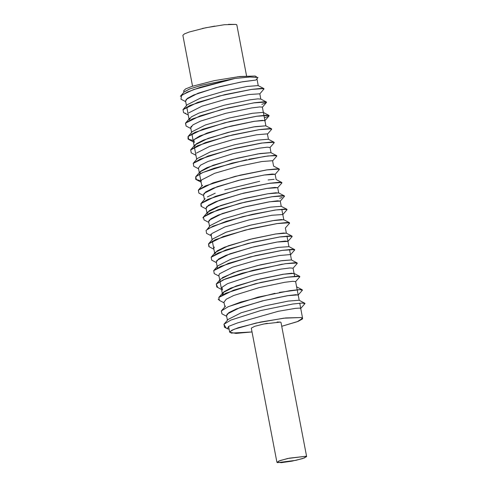 <?xml version="1.0" encoding="UTF-8"?>
<svg xmlns="http://www.w3.org/2000/svg" width="487" height="487" viewBox="0 0 487 487"><rect width="100%" height="100%" fill="white"/><g stroke="black" fill="none" stroke-linecap="round" stroke-linejoin="round"><path stroke-width="0.73" d="M184.189 91.909L189.723 88.944L201.807 85.231L235.002 78.462L249.886 77.007L257.982 77.476L255.943 80.063L257.982 77.476L249.953 77.025L235.002 78.462L193.503 89.578L181.596 95.215L180.981 99.153M227.076 328.561L229.121 329.188L227.332 328.719L228.634 326.357L237.479 322.924L278.187 311.29L295.165 308.411L299.602 308.113L300.668 308.563M298.05 294.854L287.263 295.737L264.179 300.455L240.194 307.455L227.131 314.066L226.546 315.692L228.793 312.66L236.499 308.855L262.572 300.85L288.505 295.542L296.053 294.708L298.105 295.146M223.971 302.196L226.278 299.219L233.79 295.506L259.108 287.659L284.828 282.302L292.784 281.328L295.615 281.583M222.529 289.978L221.92 287.348L227.563 283.684L252.662 275.252L280.835 269.116L289.832 267.941L293.058 268.167M216.307 261.994L218.529 259.023L225.992 255.31L251.335 247.439L277.146 242.057L285.12 241.083L287.939 241.345M208.625 221.749L210.853 218.779L218.298 215.071L243.579 207.218L269.372 201.831L277.377 200.845L280.262 201.088L269.384 201.825L246.3 206.543L222.297 213.55L209.221 220.167L208.625 221.743M206.068 208.333L208.284 205.368L215.729 201.661L241.004 193.808L266.797 188.42L274.814 187.428L277.7 187.678M275.143 174.273L264.252 175.003L241.175 179.715L217.178 186.722L204.102 193.333L203.511 194.922L205.721 191.957L213.16 188.25L238.435 180.397L264.228 175.003L272.251 174.017L275.143 174.261L276.147 179.533M198.398 168.112L200.595 165.136L208.071 161.41L233.48 153.527L259.321 148.145L267.266 147.177L270.029 147.458M194.386 142.423L193.814 139.732L199.737 135.97L225.651 127.393L253.964 121.354L262.469 120.332L264.843 120.758M191.3 126.273L190.709 127.831L192.98 124.855L200.474 121.135L225.84 113.276L251.609 107.907L259.553 106.939L262.231 107.055M185.602 101.04L187.392 98.356L193.656 95.014L215.808 87.721L240.803 82.053L255.943 80.063L242.514 81.743L219.929 86.643L197.984 93.285L186.192 99.433L185.602 101.04M259.802 93.845L263.972 89.011L261.367 88.372L251.809 89.365L219.625 95.939L189.942 105.448L183.069 109.618L183.514 112.582L188.28 115.078M262.359 107.256L266.529 102.422L263.917 101.789L254.348 102.781L222.175 109.356L192.493 118.865L185.626 123.034L186.077 125.993M269.049 115.845L266.535 115.194L256.911 116.204L224.763 122.773L195.092 132.275L188.14 136.451L188.67 139.404M271.636 129.256L269.061 128.617L259.498 129.609L227.332 136.177L197.643 145.686L190.74 149.856L191.196 152.821M274.218 142.661L271.588 142.034L262.036 143.026L229.864 149.594L200.175 159.103L193.309 163.273L193.735 166.237L198.513 168.727M276.732 156.09L274.199 155.432L264.569 156.449L232.433 163.017L202.769 172.514L195.823 176.696L196.34 179.642M279.307 169.5L276.744 168.855L267.156 169.853L234.99 176.428L205.313 185.931L198.404 190.1L198.885 193.065M277.712 187.738L281.9 182.905L279.27 182.278L269.743 183.264L237.553 189.839L207.846 199.347L200.991 203.511L201.411 206.482L206.19 208.972M284.408 196.334L281.876 195.683L272.27 196.687L240.115 203.256L210.445 212.758L203.511 216.934L204.01 219.887M286.977 209.745L284.426 209.1L274.826 210.104L242.69 216.666L213.008 226.169L206.08 230.339L206.561 233.297M285.394 227.989L289.582 223.149L286.94 222.516L277.401 223.509L245.205 230.083L215.51 239.598L208.673 243.762L209.087 246.732L213.866 249.222M292.09 236.572L289.528 235.927L279.934 236.932L247.767 243.5L218.109 253.003L211.188 257.179L211.687 260.131M294.647 249.989L292.127 249.338L282.515 250.342L250.379 256.905L220.696 266.407L213.756 270.583L214.243 273.542M293.071 268.227L297.253 263.394L294.623 262.761L285.084 263.747L252.899 270.322L223.198 279.836L216.344 284L216.758 286.971L221.542 289.461M299.779 276.811L297.204 276.172L287.616 277.17L255.456 283.744L225.773 293.247L218.87 297.423L219.363 300.382M302.324 290.228L299.797 289.576L290.173 290.587L258.049 297.149L228.373 306.652L221.421 310.828L221.926 313.786M300.747 308.472L304.923 303.638L302.317 303.005L292.79 303.991L260.612 310.56L230.899 320.069L224.02 324.239L224.434 327.209M226.047 327.806L223.892 324.342L228.153 319.417L241.217 312.806L265.202 305.806L288.286 301.088L299.073 300.205L305.008 303.352M221.981 313.853L221.317 310.931L228.056 306.78L240.955 301.983L275.033 293.277M279.435 292.407L300.302 289.57M301.569 289.625L302.299 289.802L302.33 290.27M219.454 300.455L218.146 299.146M218.779 297.502L233.498 290.209L260.776 282.436L287.196 277.231L299.736 276.385L293.953 273.377L283.184 274.254L260.113 278.972L236.122 285.966L223.04 292.584L218.779 297.502M217.695 287.36L216.21 284.098L225.158 278.99L242.398 273.158L282.478 264.149M285.193 263.735L297.18 262.974L291.403 259.961L281.79 260.661L260.862 264.77L237.686 271.137L222.315 277.651M288.961 246.696L278.083 247.42L255.011 252.138L231.008 259.139L217.92 265.756L213.659 270.675L228.385 263.376L255.681 255.602L282.095 250.397L294.617 249.557L294.647 250.032M211.09 257.27L225.798 249.971L253.088 242.197L279.52 236.986L292.06 236.146L286.283 233.133L275.508 234.01L252.424 238.727L228.421 245.734L215.351 252.351L211.09 257.27M208.856 246.599L208.533 243.859L223.241 236.56L250.531 228.78L276.957 223.57L289.497 222.729L289.375 223.326M211.048 234.43L210.53 234.363M210.238 225.518L223.308 218.9L247.311 211.9L270.395 207.182L281.163 206.305L270.388 207.182L247.311 211.9L223.308 218.9L210.238 225.518L207.206 229.334M208.473 228.482L226.169 221.311L252.363 214.353L275.959 209.934L286.94 209.313L287.001 209.757M202.854 217.926L203.42 217.025L218.133 209.727L245.418 201.953L271.837 196.742L284.378 195.902L284.438 196.346M282.137 197.478L279.721 198.27M201.009 206.251L200.857 203.609L215.571 196.316L242.855 188.536L269.274 183.331L281.821 182.485L276.044 179.478M203.633 195.561L198.854 193.071L198.3 190.198L213.008 182.899L240.292 175.125L266.718 169.914L279.264 169.068L273.487 166.061M200.808 180.774L195.737 179.307L195.731 176.787L202.044 172.83L214.073 168.258L246.544 159.736M248.936 159.237L268.014 155.974L276.707 155.657L270.924 152.65L260.143 153.527L237.053 158.245L213.056 165.251L199.999 171.868L195.731 176.787M197.442 158.445L193.181 163.37L207.888 156.071L235.178 148.298L261.604 143.087L274.144 142.241L268.367 139.233L257.593 140.11L234.509 144.828L210.512 151.834L197.442 158.445L210.512 151.834L234.509 144.828L257.599 140.11L268.367 139.233M190.618 149.953L205.331 142.654L232.628 134.875L259.06 129.67L271.588 128.83L265.811 125.823L255.048 126.693L231.964 131.411L207.955 138.418L194.885 145.035L190.618 149.953M193.132 140.53L188.055 139.063L188.067 136.537M188.104 136.494L202.896 129.201L230.162 121.44L256.521 116.253L269.031 115.413L268.398 116.314L264.368 117.781M186.119 126.03L185.498 123.132L200.194 115.839L227.472 108.059L253.91 102.848L266.468 101.996L260.691 98.989M266.066 102.775L261.811 104.364M185.717 113.325L185.157 113.185M182.948 109.703L197.673 102.404L224.97 94.63L251.389 89.425L263.911 88.585L258.134 85.578L247.378 86.449L224.3 91.166L200.291 98.167L187.209 104.784L182.948 109.703M184.299 91.775L180.391 96.298L187.27 92.08L200.443 87.21L235.002 78.462L201.375 85.347L189.772 88.938L184.323 91.775M269.031 115.413L263.248 112.406L252.473 113.282L229.395 118L205.404 125.001L192.328 131.612L188.085 136.512M274.102 179.326L268.063 179.94M259.681 181.31L224.75 189.875M215.205 193.193L207.34 196.918M284.378 195.902L278.601 192.895L267.832 193.765L244.754 198.483L220.757 205.49L207.681 212.101L207.091 213.683L209.319 210.713L216.77 207.005L242.051 199.153L267.832 193.765L275.843 192.785L278.722 193.029M289.497 222.729L283.72 219.722L272.951 220.599L249.868 225.317L225.865 232.317L212.795 238.934L208.533 243.859M222.742 294.732L223.825 291.835L230.82 288.03L256.899 279.769L283.86 274.151L291.816 273.237L294.008 273.67M219.984 281.023L220.331 279.349M220.434 279.221L233.425 272.604L257.44 265.579L280.585 260.843L291.403 259.961M214.761 253.904L217.038 250.927L224.537 247.213L249.868 239.361L275.618 233.991L283.58 233.023L286.399 233.279M212.776 238.959L226.364 232.141L251.231 224.988L274.425 220.368L281.389 219.588L283.842 219.868M199.719 173.999L200.626 171.247L206.981 167.65L231.319 159.699L258.007 153.874L270.924 152.65M194.289 146.593L196.438 143.702L203.578 140.092L227.989 132.403L253.599 126.924L265.817 125.823M189.181 119.82L191.342 116.862L198.757 113.148L224.063 105.271L249.916 99.865L257.94 98.879L260.813 99.129M259.79 93.79L248.918 94.515L225.846 99.226L201.843 106.227L188.749 112.844M264.782 120.466L254.019 121.342L230.929 126.06L206.932 133.067L193.863 139.684M268.471 139.288L267.345 133.882L256.588 134.753L233.523 139.471L209.52 146.471L196.431 153.082M272.464 160.71L261.677 161.587L238.6 166.31L214.615 173.305L201.545 179.916L200.948 181.499M277.706 187.696L266.827 188.414L243.75 193.126L219.747 200.133L206.658 206.75L206.068 208.326M282.819 214.505L271.923 215.248L248.845 219.966L224.848 226.966L211.778 233.577L211.188 235.16M214.323 247.006L213.75 248.595M287.945 241.357L277.048 242.069L253.958 246.793L229.967 253.794L216.898 260.411L216.301 261.982M290.374 254.61L279.593 255.492L256.515 260.21L232.53 267.205L219.46 273.822L218.87 275.441M301.167 317.494L302.628 318.34L297.186 321.743L281.754 326.284L298.16 321.359L302.53 318.924L301.167 317.494L283.653 318.206L255.931 323.058L234.217 329.224L229.955 331.617L231.167 333.102L252.041 331.951L236.018 333.412L229.706 332.25L231.763 330.332L238.222 327.769L260.6 322.053L285.741 317.95L301.167 317.494M256.619 77.159L255.109 76.033L239.677 76.496L214.542 80.599L192.164 86.309L185.699 88.871L183.648 90.795L183.922 92.22M237.619 76.739L255.109 76.033L256.564 76.861M306.019 456.258L306.609 456.605L302.488 458.644L292.084 461.146L281.486 462.65L276.902 462.273L280.372 460.446L289.491 458.121L306.019 456.258L287.586 458.529L278.765 461.037L277.499 462.62L295.926 460.349L304.765 457.847L306.019 456.258M306.603 456.575L281.023 322.461L280.427 322.114L263.899 323.977L254.78 326.302L251.316 328.128L276.902 462.273M261.994 324.385L267.296 323.319M277.133 322.041L280.427 322.114M246.574 75.856L236.877 25.026L235.799 24.399L224.367 24.74L205.745 27.777L189.169 32.008L184.384 33.907L182.862 35.332L192.56 86.175M228.464 24.35L235.799 24.399L236.725 24.776M202.288 28.52L214.7 26.109M226.662 316.288L221.871 313.792M298.184 295.055L302.372 290.222M224.105 302.877L219.327 300.388M295.627 281.644L299.815 276.805M218.986 276.044L214.189 273.548M290.508 254.811L294.69 249.983M216.429 262.633L211.65 260.143M287.951 241.4L292.139 236.56M211.309 235.805L206.512 233.31M282.831 214.572L287.02 209.733M208.753 222.389L203.968 219.899M280.275 201.155L284.463 196.322M275.155 174.328L279.343 169.494M201.076 182.144L196.291 179.654M272.598 160.911L276.786 156.077M270.035 147.5L274.23 142.661M195.957 155.316L191.166 152.827M267.479 134.083L271.667 129.25M193.394 141.906L188.615 139.416M264.922 120.666L269.104 115.839M190.837 128.483L186.064 125.999M185.717 101.661L180.927 99.165M224.428 327.209L227.332 328.719M221.317 310.931L225.584 306.013M302.299 289.802L296.522 286.794M216.21 284.098L220.471 279.179M294.617 249.557L288.84 246.55M286.94 209.313L281.163 206.305M203.42 217.025L207.681 212.101M200.857 203.609L205.124 198.69M198.3 190.198L202.562 185.273M185.498 123.132L189.766 118.207M185.577 100.912L186.478 105.63M186.74 107.006L189.035 119.047M190.697 127.752L191.598 132.464M191.86 133.834L194.155 145.875M194.416 147.251L196.711 159.292M198.367 167.972L199.274 172.702M199.536 174.078L201.831 186.119M203.493 194.818L204.388 199.536M206.05 208.235L206.951 212.947M208.606 221.652L209.507 226.364M211.169 235.081L212.064 239.774M212.326 241.15L214.627 253.191M216.283 261.878L217.446 267.984M218.84 275.283L219.747 280.019M220.008 281.395L222.565 294.824M223.965 302.165L224.86 306.847M226.516 315.515L227.423 320.263M228.586 326.381L229.706 332.25M256.935 78.809L258.238 85.633M259.784 93.748L260.795 99.044M262.341 107.152L265.914 125.871M270.017 147.391L271.028 152.705M272.58 160.82L273.591 166.116M277.7 187.659L278.71 192.949M280.256 201.07L281.267 206.36M281.815 209.246L283.824 219.777M285.376 227.892L286.386 233.188M286.934 236.079L288.943 246.605M289.491 249.49L291.5 260.015M293.052 268.136L294.611 276.324M295.609 281.553L299.176 300.26M299.73 303.151L302.579 318.09"/></g></svg>
